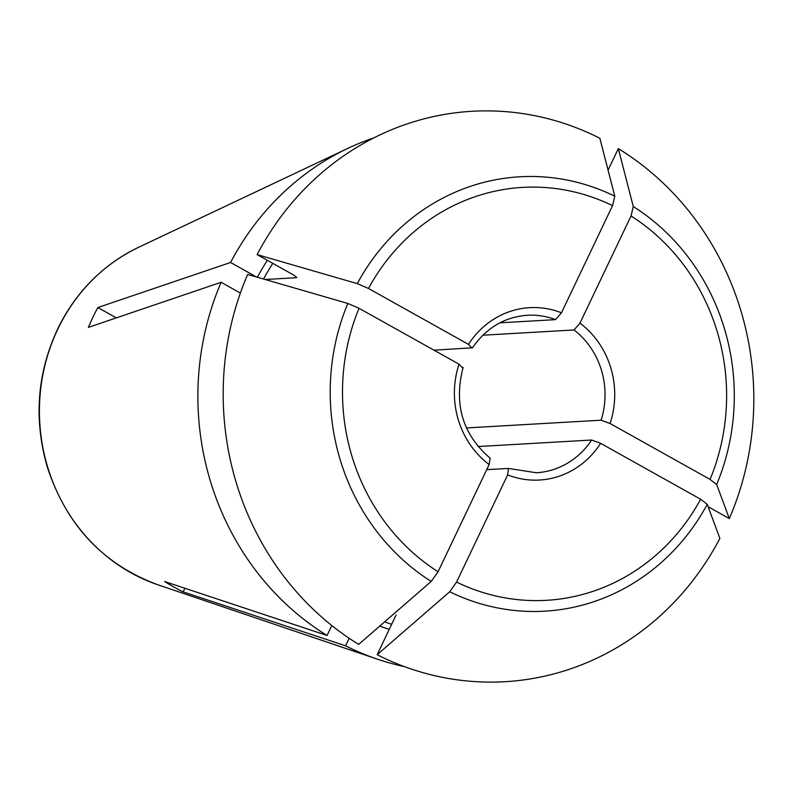 <?xml version="1.0" encoding="UTF-8"?>
<svg xmlns="http://www.w3.org/2000/svg" width="793" height="793" viewBox="0 0 793 793"><rect width="100%" height="100%" fill="white"/><g stroke="black" fill="none" stroke-linecap="round" stroke-linejoin="round"><path stroke-width="1.19" d="M404.321 666.576A273.258 253.72 -93.3 0 1 377.349 659.152A273.258 253.72 -93.3 0 1 345.57 645.819L349.168 638.276M184.888 588.257L183.163 591.875L345.57 645.819M183.163 591.875A199.945 185.641 -93.3 0 1 164.666 581.537L327.073 635.48A273.258 253.72 -93.3 0 1 221.118 282.298L240.378 293.073M116.343 317.874L97.856 307.535A199.945 185.641 -93.3 0 0 88.41 327.36L221.118 282.298M97.856 307.535L230.565 262.483A273.258 253.72 -93.3 0 1 347.968 148.321A273.258 253.72 -93.3 0 1 373.919 137.853M472.45 347.78L433.989 350.189M472.4 347.909C486.287 327.866 504.576 316.982 527.266 315.267A78.874 73.234 -93.3 0 1 555.526 319.629L499.897 322.83M608.072 170.158L618.342 148.618L633.28 206.557L631.03 215.974L579.961 323.138L574.023 329.967L482.838 335.211M574.023 329.967A78.874 73.234 -93.3 0 1 601.094 420.201L466.443 427.942M396.064 615.041L377.161 654.721A285.678 265.249 -93.3 0 0 719.885 538.388L707.227 504.338L700.625 499.233L600.628 443.337L591.647 440.016L478.03 446.548M377.161 654.721L449.72 591.747L456.57 582.072L507.639 474.898L508.432 468.455L486.743 469.615M618.342 148.618A285.678 265.249 -93.3 0 1 729.332 518.563L716.674 484.523L710.072 479.408L610.075 423.512L601.094 420.201M708.109 506.707L729.332 518.563M296.76 277.55L294.144 275.31L257.12 254.612A285.678 265.249 -93.3 0 1 599.855 138.279L614.793 196.218L612.543 205.635L561.474 312.799L555.526 319.629M257.12 254.612L357.276 283.626L368.487 288.474L468.485 344.37A86.328 80.152 -93.3 0 1 561.474 312.799M296.671 277.223A235.997 219.126 -93.3 0 0 296.413 277.709L265.189 279.503M230.565 262.483L256.536 277.005M471.934 348.008L468.485 344.37M438.073 571.733L489.152 464.559A86.328 80.152 -93.3 0 1 459.038 364.185L359.041 308.299L347.83 303.451L247.674 274.437A285.678 265.249 -93.3 0 0 358.664 644.382L431.223 581.418L438.073 571.733A206.795 192.005 -93.3 0 1 359.041 308.299M327.073 635.48L331.811 625.548M490.124 458.235L489.152 464.559M462.497 367.823L459.038 364.185M377.349 659.152L158.005 584.828A180.556 167.65 -93.3 0 1 47.58 466.829A180.556 167.65 -93.3 0 1 138.597 247.297L347.968 148.321M591.647 440.016A78.874 73.234 -93.3 0 1 536.326 472.757L508.363 468.415M700.625 499.233A206.795 192.005 -93.3 0 1 456.57 582.072M600.628 443.337A86.328 80.152 -93.3 0 1 507.639 474.898M707.227 504.338A217.56 201.997 -93.3 0 1 449.72 591.747M391.663 624.289A235.997 219.126 -93.3 0 1 384.625 621.861M389.234 629.384A240.963 223.735 -93.3 0 1 379.748 626.083M631.03 215.974A206.795 192.005 -93.3 0 1 710.072 479.408M579.961 323.138A86.328 80.152 -93.3 0 1 610.075 423.512M633.28 206.557A217.56 201.997 -93.3 0 1 716.674 484.523M368.487 288.474A206.795 192.005 -93.3 0 1 612.543 205.635M357.276 283.626A217.56 201.997 -93.3 0 1 614.793 196.218M263.563 279.037A235.997 219.126 -93.3 0 1 272.782 263.365M257.388 277.253A240.963 223.735 -93.3 0 1 267.33 260.322M431.223 581.418A217.56 201.997 -93.3 0 1 347.83 303.451M490.233 458.285C462.646 434.584 453.606 404.291 463.112 367.407M158.005 584.828C103.239 564.596 66.295 525.214 47.174 466.671C33.356 418.06 37.271 371.302 58.89 326.379C77.218 290.516 103.784 264.148 138.597 247.297"/></g></svg>
